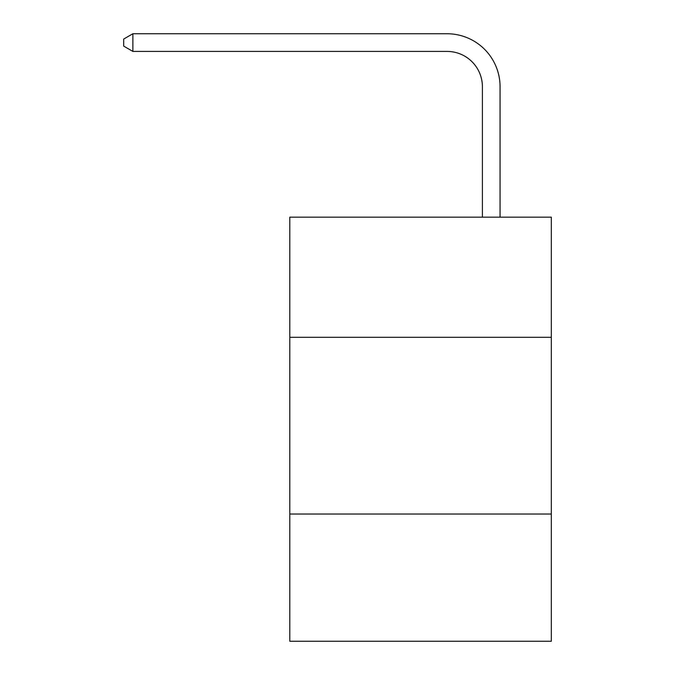 <?xml version="1.0" encoding="UTF-8"?>
<svg xmlns="http://www.w3.org/2000/svg" width="675" height="675" viewBox="0 0 675 675"><rect width="100%" height="100%" fill="white"/><g stroke="black" fill="none" stroke-linecap="round" stroke-linejoin="round"><path stroke-width="1.01" d="M551.306 337.323L551.306 217.164L289.794 217.164L289.794 337.323L551.306 337.323L551.306 641.25L289.794 641.25L289.794 337.323M551.306 514.021L289.794 514.021M482.397 217.164L482.397 86.763A35.336 35.336 33.2 0 0 447.053 51.418L132.882 51.418L123.694 46.119L123.694 39.049L132.882 33.75L447.053 33.75A53.013 53.013 -146.8 0 1 500.065 86.763L500.065 217.164M482.397 86.763A35.336 35.336 33.2 0 0 447.053 51.418A35.336 35.336 33.2 0 1 482.397 86.763A35.336 35.336 33.2 0 0 447.053 51.418A35.336 35.336 33.2 0 1 482.397 86.763A35.336 35.336 33.2 0 0 447.053 51.418A35.336 35.336 33.2 0 1 482.397 86.763A35.336 35.336 33.2 0 0 447.053 51.418A35.336 35.336 33.2 0 1 482.397 86.763A35.336 35.336 33.2 0 0 447.053 51.418A35.336 35.336 33.2 0 1 482.397 86.763A35.336 35.336 33.2 0 0 447.053 51.418A35.336 35.336 33.2 0 1 482.397 86.763A35.336 35.336 33.2 0 0 447.053 51.418A35.336 35.336 33.2 0 1 482.397 86.763A35.336 35.336 33.2 0 0 447.053 51.418A35.336 35.336 33.2 0 1 482.397 86.763A35.336 35.336 33.2 0 0 447.053 51.418M132.882 51.418L132.882 33.75L447.053 33.75"/></g></svg>
